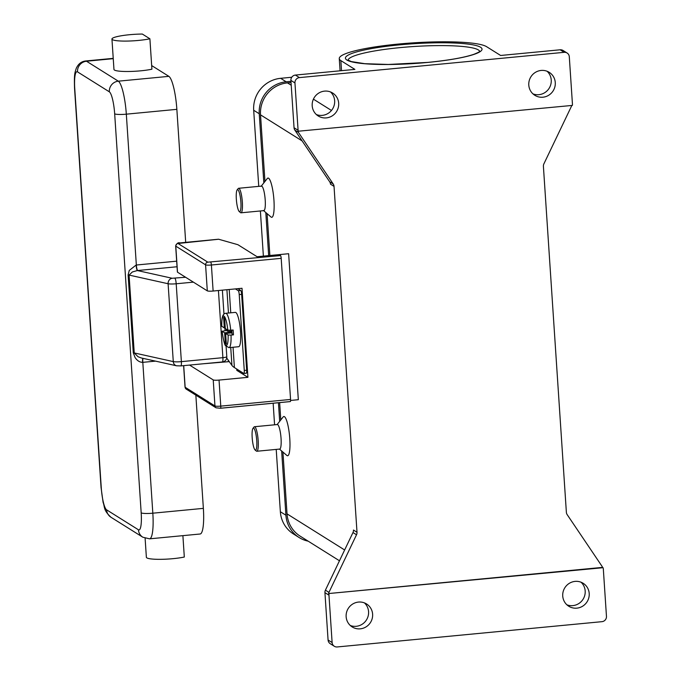 <?xml version="1.0" encoding="UTF-8"?>
<svg xmlns="http://www.w3.org/2000/svg" width="681" height="681" viewBox="0 0 681 681"><rect width="100%" height="100%" fill="white"/><g stroke="black" fill="none" stroke-linecap="round" stroke-linejoin="round"><path stroke-width="1.02" d="M334.311 646.26A4.929 4.784 -57.9 0 0 337.248 646.95L601.978 621.668A4.929 4.784 -57.9 0 0 606.465 616.339L603.323 568.984A4.929 4.784 -57.9 0 0 603.06 567.699L328.557 593.551A4.929 4.784 -57.9 0 1 328.949 592.376L356.521 534.764A4.929 4.784 122.1 0 0 357.006 532.27L353.465 530.048A4.929 4.784 -57.9 0 1 352.979 532.542L325.416 590.155A4.929 4.784 122.1 0 0 324.931 592.649L328.072 640.012A4.929 4.784 122.1 0 0 330.268 643.724L334.311 646.26A4.929 4.784 -57.9 0 1 332.115 642.541L328.072 640.012M324.931 592.649L328.974 595.185A4.929 4.784 -57.9 0 1 329.059 593.866M328.974 595.185L332.115 642.541M360.266 628.835A13.552 13.152 -57.9 0 1 346.535 612.44A13.552 13.152 -57.9 0 1 366.574 603.97A13.552 13.152 -57.9 0 1 360.266 628.835M576.858 608.15A13.552 13.152 -57.9 0 1 563.127 591.755A13.552 13.152 -57.9 0 1 583.166 583.285A13.552 13.152 -57.9 0 1 576.858 608.15M566.873 604.796A13.552 13.152 122.1 0 0 581.029 582.204M350.281 625.481A13.552 13.152 122.1 0 0 364.437 602.898M571.759 105.47A4.929 4.784 -57.9 0 1 571.453 106.27L543.881 163.883A4.929 4.784 122.1 0 0 543.404 166.377L566.371 512.274A4.929 4.784 122.1 0 0 567.179 514.64L602.013 566.294A4.929 4.784 -57.9 0 1 602.549 567.384L328.557 593.551M298.355 131.578A4.929 4.784 -57.9 0 1 298.091 130.292L294.047 127.756A4.929 4.784 122.1 0 0 294.856 130.131L298.397 132.344A4.929 4.784 -57.9 0 1 297.852 131.263L572.355 105.41A4.929 4.784 -57.9 0 0 572.44 104.091L569.299 56.736A4.929 4.784 -57.9 0 0 567.103 53.016L563.059 50.479A4.929 4.784 122.1 0 0 560.122 49.79L500.629 55.476L486.592 46.683A74.621 10.785 -3.8 0 0 405.68 43.414A74.621 10.785 -3.8 0 0 339.266 58.583A74.621 10.785 -3.8 0 0 340.849 60.6L354.886 69.394L295.392 75.072A4.929 4.784 122.1 0 0 290.906 80.401L294.95 82.937A4.929 4.784 -57.9 0 1 299.436 77.608L564.157 52.326A4.929 4.784 -57.9 0 1 567.103 53.016M298.397 132.344L333.222 183.998L329.681 181.784A4.929 4.784 -57.9 0 1 330.489 184.159L334.03 186.373A4.929 4.784 122.1 0 0 333.222 183.998M334.03 186.373L357.006 532.27M602.549 567.384L603.06 567.699M261.061 186.381L267.31 178.507A19.715 3.822 84.5 0 1 273.941 200.205A19.715 3.822 84.5 0 1 270.987 216.984L263.36 210.429M277.116 424.561L283.151 416.951A19.715 3.822 84.5 0 1 289.783 438.649A19.715 3.822 84.5 0 1 286.829 455.427L279.457 449.094M291.051 82.554L287.467 82.895A29.572 28.696 122.1 0 0 260.525 114.851L264.952 181.478M267.088 213.638L269.872 255.511M279.644 402.607L280.793 419.922M282.93 452.082L287.033 513.874A29.572 28.696 122.1 0 0 300.21 536.177L339.47 560.778M279.006 254.634L280.521 255.588L207.824 262.168L178.013 243.483L218.644 239.244L237.907 244.7L257.112 256.728L288.633 253.715L298.329 399.704L290.583 400.445M255.069 449.971L256.337 451.06A12.318 2.392 -95.5 0 0 256.831 451.256L279.695 449.068A12.318 2.392 -95.5 0 0 281.049 438.385A12.318 2.392 -95.5 0 0 277.346 424.544L254.49 426.723A12.318 2.392 -95.5 0 0 254.039 427.013L253 428.323A11.092 2.154 -95.5 0 0 252.183 437.679A11.092 2.154 -95.5 0 0 255.069 449.971A11.092 2.154 -95.5 0 0 256.728 440.53A11.092 2.154 -95.5 0 0 253 428.323M256.831 451.256A12.318 2.392 -95.5 0 0 258.184 440.573A12.318 2.392 -95.5 0 0 254.49 426.723M237.158 189.88L238.205 188.569A12.318 2.392 84.5 0 1 238.648 188.279L261.513 186.1A12.318 2.392 84.5 0 1 265.207 199.95A12.318 2.392 84.5 0 1 263.853 210.633L240.989 212.812A12.318 2.392 84.5 0 1 240.495 212.617L239.227 211.527A11.092 2.154 84.5 0 1 236.341 199.235A11.092 2.154 84.5 0 1 237.158 189.88A11.092 2.154 84.5 0 1 240.887 202.087A11.092 2.154 84.5 0 1 239.227 211.527M238.648 188.279A12.318 2.392 84.5 0 1 242.351 202.129A12.318 2.392 84.5 0 1 240.989 212.812M298.091 130.292L294.95 82.937M541.148 70.441A13.552 13.152 -57.9 0 1 554.879 86.836A13.552 13.152 -57.9 0 1 534.832 95.306A13.552 13.152 -57.9 0 1 541.148 70.441M324.556 91.126A13.552 13.152 -57.9 0 1 338.287 107.521A13.552 13.152 -57.9 0 1 318.24 115.991A13.552 13.152 -57.9 0 1 324.556 91.126M316.342 114.536A13.552 13.152 122.1 0 0 330.498 91.944M532.934 93.85A13.552 13.152 122.1 0 0 547.09 71.258M294.047 127.756L290.906 80.401M329.681 181.784L294.856 130.131M276.214 449.4L280.351 511.729A29.572 28.696 122.1 0 0 293.528 534.023L299.087 537.505A29.572 28.696 122.1 0 0 308.178 541.174M291.766 77.251L280.632 78.315A29.572 28.696 122.1 0 0 253.69 110.262L258.746 186.364M260.38 210.965L263.377 256.133M273.149 403.229L274.579 424.808M290.966 81.337L286.182 81.797A29.572 28.696 122.1 0 0 259.248 113.753L263.836 182.891M265.803 212.532L268.672 255.622M278.435 402.726L279.678 421.335M281.645 450.975L285.909 515.211A29.572 28.696 122.1 0 0 299.087 537.505M220.567 408.225L290.217 401.569A2.46 0.477 -95.5 0 0 290.293 401.594A2.46 0.477 -95.5 0 0 290.532 401.083A2.46 0.477 -95.5 0 0 290.566 399.458L220.772 406.123A2.46 0.477 84.5 0 1 220.738 407.749A2.46 0.477 84.5 0 1 220.499 408.26A2.46 0.477 84.5 0 1 220.431 408.234M179.92 242.938A2.46 0.477 -95.5 0 0 179.844 242.921C178.286 242.274 176.89 243.304 175.664 246.02A4.929 0.715 -3.8 0 0 175.775 246.147L205.577 264.832A4.929 0.715 -3.8 0 0 211.399 265.003L281.193 258.337A2.46 0.477 -95.5 0 0 280.93 256.524A2.46 0.477 -95.5 0 0 280.521 255.588M281.193 258.337L290.566 399.458M175.664 246.02L177.392 272.051A4.929 0.715 -3.8 0 0 177.503 272.187L207.305 290.864A4.929 0.715 -3.8 0 0 213.127 291.034L242.01 288.276L247.918 377.325L219.044 380.083A4.929 0.715 176.2 0 1 213.221 379.913L189.548 365.076M247.918 377.325L236.809 370.362L236.716 369.017M229.267 361.628L202.878 363.799M226.569 358.572L227.079 358.521M237.814 288.676L240.699 290.489A3.448 0.672 84.5 0 1 241.27 291.8A3.448 0.672 84.5 0 1 241.636 294.337L246.675 370.251A3.448 0.672 84.5 0 1 246.633 372.533A3.448 0.672 84.5 0 1 246.301 373.248A3.448 0.672 84.5 0 1 246.199 373.214M246.675 370.251L244.275 370.481A3.448 0.672 84.5 0 1 244.224 372.762A3.448 0.672 84.5 0 1 243.892 373.477A3.448 0.672 84.5 0 1 243.789 373.443L234.392 367.561A149.096 21.554 -3.8 0 1 231.932 365.391L226.713 358.01M240.699 290.489L238.299 290.719A3.448 0.672 84.5 0 1 238.861 292.03A3.448 0.672 84.5 0 1 239.227 294.567L241.636 294.337M244.275 370.481L239.227 294.567M238.299 290.719L235.405 288.906M225.266 327.859L224.304 327.953L223.606 317.465L224.619 318.095L225.309 328.582L227.794 330.14L230.714 330.234A17.246 3.345 -95.5 0 0 225.734 313.294L235.362 312.375A17.246 3.345 84.5 0 1 240.538 331.766A17.246 3.345 84.5 0 1 238.639 346.723L229.012 347.642A17.246 3.345 -95.5 0 0 231.038 335.095L228.118 335.009L225.632 333.452L226.33 343.931L225.317 343.301L226.245 342.645M230.714 330.234L233.123 330.004A17.246 3.345 84.5 0 1 233.319 332.456A17.246 3.345 84.5 0 1 233.447 334.865L231.038 335.095M225.317 343.301L224.628 332.813L222.142 331.264L226.441 330.481A17.246 3.345 84.5 0 1 226.33 329.221M231.966 332.847L225.632 333.452M233.447 334.865L232.042 333.988L231.787 330.132M224.628 332.813L231.915 332.124M231.863 331.289L227.846 331.358L226.441 330.481M228.118 335.009A14.786 2.869 -95.5 0 1 225.939 345.301A14.786 2.869 -95.5 0 1 222.142 331.264L222.091 331.196C223.411 340.321 224.619 345.19 225.692 345.803L229.012 347.642M221.81 326.25L224.304 327.953M227.846 331.358L227.76 330.115M141.256 357.968L137.996 356.699L134.242 352.945L129.075 275.081L132.369 271.957L137.375 270.544A4.929 0.851 84.7 0 1 136.14 265.037L129.279 270.417L128.113 274.954L133.28 352.818L135.068 357.508C137.102 360.632 139.614 362.258 142.601 362.36A9.857 1.422 -3.8 0 0 142.806 362.343L155.523 361.126M142.84 358.317A4.929 0.851 -95.3 0 0 142.601 362.36M195.847 395.142L203.364 508.367A29.572 5.737 84.5 0 1 200.112 534.006L149.573 538.833A29.572 5.737 -95.5 0 0 152.825 513.193A9.857 1.422 176.2 0 1 145.428 513.474A9.857 1.422 176.2 0 1 141.18 512.844A19.715 3.822 84.5 0 1 138.43 529.775L106.602 509.831A9.857 9.568 122.1 0 0 110.994 517.271L142.823 537.215A9.857 9.568 -57.9 0 1 138.43 529.775M145.113 538.305L146.372 557.288A22.175 3.209 -3.8 0 0 160.239 559.331A22.175 3.209 -3.8 0 0 184.313 557.032L182.891 535.649M151.676 65.572L168.862 76.349A29.572 5.737 84.5 0 1 176.856 109.343L185.692 242.359M149.897 38.791L151.914 69.198A22.175 3.209 176.2 0 1 127.841 71.496A22.175 3.209 176.2 0 1 113.965 69.453L111.948 39.038A22.175 3.209 -3.8 0 0 125.815 41.09A22.175 3.209 -3.8 0 0 149.897 38.791L142.329 34.05A22.175 3.209 -3.8 0 0 118.264 36.348A22.175 3.209 -3.8 0 0 111.948 39.038M328.949 592.376L325.416 590.155M352.979 532.542L356.521 534.764M287.033 513.874L344.637 549.976M260.525 114.851L302.134 140.924M299.436 77.608L295.392 75.072M560.122 49.79L564.157 52.326M341.521 70.671L340.849 60.6M427.753 62.431A68.458 9.9 -3.8 0 0 480.582 47.253A68.458 9.9 -3.8 0 0 399.687 44.844A68.458 9.9 -3.8 0 0 346.867 60.022A68.458 9.9 -3.8 0 0 427.753 62.431M348.042 60.166A65.997 9.543 176.2 0 1 400.36 47.593A65.997 9.543 176.2 0 1 479.688 51.415M331.451 110.458L313.422 99.162M291.23 85.253L287.467 82.895M285.909 515.211L280.351 511.729M259.248 113.753L253.69 110.262M286.182 81.797L280.632 78.315M183.708 365.637L185.147 387.268A2.46 2.392 122.1 0 0 186.245 389.123L216.047 407.808L220.499 408.26L290.293 401.594M219.044 380.083L220.772 406.123A4.929 0.715 176.2 0 1 214.949 405.944A2.46 2.392 122.1 0 0 216.047 407.808M207.305 290.864L205.577 264.832A2.46 2.392 -57.9 0 1 207.824 262.168M178.013 243.483A2.46 2.392 122.1 0 0 175.775 246.147L177.503 272.187M213.127 291.034L211.399 265.003A2.46 0.477 -95.5 0 0 211.136 263.189A2.46 0.477 -95.5 0 0 210.735 262.253M218.499 239.227L179.844 242.921A2.46 0.477 -95.5 0 0 179.775 242.955M213.221 379.913L214.949 405.944L185.147 387.268A4.929 0.715 176.2 0 1 185.036 387.131L183.615 365.646M228.254 360.189L228.356 361.705M229.208 289.502L230.757 312.817M233.047 347.259L234.392 367.561M226.909 289.723L228.458 313.039M230.74 347.48L231.932 365.391M227.794 330.14A14.786 2.869 -95.5 0 0 223.998 316.103A14.786 2.869 -95.5 0 0 221.819 326.395M185.59 277.252L172.174 278.265L137.375 270.544A14.786 2.137 -3.8 0 0 137.673 270.519L177.043 266.756M172.174 278.265A4.929 4.375 102.5 0 0 169.16 280.121A4.929 4.375 102.5 0 0 168.105 283.739A7.389 1.073 -3.8 0 0 176.2 283.773A4.929 0.953 -95.5 0 0 175.681 280.146A4.929 0.953 -95.5 0 0 174.872 278.274M141.214 357.959L176.6 365.799A4.929 4.375 -77.5 0 1 174.787 364.863A4.929 4.375 -77.5 0 1 173.28 361.594L168.105 283.739L129.075 275.081A4.929 0.715 -3.8 0 0 128.649 275.013A4.929 0.715 -3.8 0 0 128.113 274.954M137.673 270.519A4.929 0.953 84.5 0 1 136.864 268.646A4.929 0.953 84.5 0 1 136.345 265.02L126.325 114.17A9.857 1.422 176.2 0 1 118.92 114.451A9.857 1.422 176.2 0 1 114.672 113.821L141.18 512.844M203.364 508.367L152.825 513.193L142.806 362.343A4.929 0.953 -95.5 0 1 142.874 359.091A4.929 0.953 -95.5 0 1 143.061 358.368M193.378 282.138L176.2 283.773L181.376 361.637A7.389 1.073 176.2 0 1 173.28 361.594L134.242 352.945A4.929 0.715 -3.8 0 0 133.816 352.869A4.929 0.715 -3.8 0 0 133.28 352.818M176.668 261.172L136.345 265.02A9.857 1.422 176.2 0 1 136.14 265.037M180.686 365.867A4.929 0.953 -95.5 0 0 180.831 365.91A4.929 0.953 -95.5 0 0 181.308 364.888A4.929 0.953 -95.5 0 0 181.376 361.637L222.891 357.67L218.431 290.532M222.202 361.9A4.929 0.953 -95.5 0 0 222.346 361.943A4.929 0.953 -95.5 0 0 222.823 360.921A4.929 0.953 -95.5 0 0 222.891 357.67A4.929 0.715 176.2 0 0 226.799 356.708L226.109 346.348M106.602 509.831A19.715 3.822 84.5 0 1 101.273 487.834A9.857 1.422 176.2 0 1 101.06 487.57L103.103 502.408C105.01 507.183 103.018 509.848 110.994 517.271M101.273 487.834L74.765 88.811A9.857 1.422 176.2 0 1 74.561 88.547L101.06 487.57M176.856 109.343L126.325 114.17A29.572 5.737 -95.5 0 0 118.324 81.175A9.857 9.568 122.1 0 0 109.343 91.824A19.715 3.822 84.5 0 1 114.672 113.821M74.765 88.811A19.715 3.822 84.5 0 1 77.515 71.88A9.857 9.568 -57.9 0 1 86.496 61.23A29.572 5.737 -95.5 0 0 85.619 60.984C81.388 61.46 78.255 63.929 76.238 68.398C74.995 72.705 74.025 72.944 74.561 88.547M77.515 71.88L109.343 91.824M168.862 76.349L118.324 81.175L86.496 61.23L113.25 58.668M479.807 51.279C479.049 51.424 481.986 50.981 473.967 54.284C464.067 57.621 448.643 60.328 427.685 62.414L388.374 64.465L364.786 63.691L351.422 61.596L347.906 60.039M340.083 70.807L339.266 58.583M186.245 389.123L185.036 387.131M243.892 373.477L246.301 373.248M225.734 313.294C222.738 313.532 221.41 317.874 221.768 326.327M176.6 365.799L180.831 365.91L222.346 361.943A4.929 4.929 0 0 0 226.799 356.708M142.823 537.215L149.573 538.833M222.381 290.149L223.964 314.069M224.883 327.893L225.07 330.608M113.233 58.353L85.619 60.984"/></g></svg>
